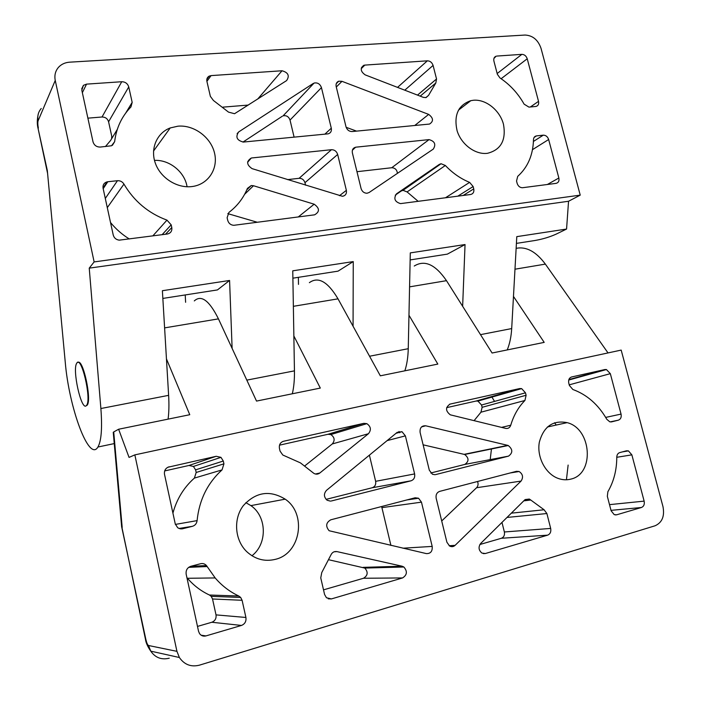 <?xml version="1.0" encoding="UTF-8"?>
<svg xmlns="http://www.w3.org/2000/svg" width="701" height="701" viewBox="0 0 701 701"><rect width="100%" height="100%" fill="white"/><g stroke="black" fill="none" stroke-linecap="round" stroke-linejoin="round"><path stroke-width="1.05" d="M616.775 457.297L631.864 454.853L628.411 450.883L626.431 450.822L619.754 452.592C617.87 453.232 616.88 454.774 616.775 457.201C616.766 470.012 613.796 481.526 607.872 491.743L607.338 496.326L611.114 510.775L614.234 514.648L616.678 514.797L615.294 514.92M566.434 479.773L568.125 465.07M571.28 377.077L571.648 376.963C569.168 377.848 568.204 379.872 568.756 383.044L569.387 385.454L572.857 389.493C587.009 394.672 598.321 404.6 606.777 419.286L609.782 421.809L611.377 421.906M556.208 425.06L554.596 422.747M449.534 404.258L450.06 404.1C445.345 407.351 445.424 410.926 450.296 414.826L505.693 428.399C508.146 428.793 509.829 427.733 510.749 425.218L501.548 427.382M474.078 420.661L480.956 412.197L524.926 400.481C518.398 407.097 513.675 415.351 510.749 425.218M523.787 500.856L530.762 500.023L529.334 499.051L524.777 499.874L480.676 543.459C478.178 547.034 478.599 550.241 481.929 553.08L485.346 553.527L483.339 553.615M530.762 500.023L544.09 509.767L511.336 513.158M501.381 538.272L547.612 535.161C550.232 534.039 551.249 531.796 550.679 528.431L504.37 531.971C504.878 535.117 503.888 537.211 501.381 538.272L479.861 544.511M547.612 535.161L485.346 553.527M507.007 517.443L546.885 513.535L544.09 509.767M501.977 522.411L504.37 531.971M571.648 376.963L604.91 369.541L568.853 379.609M569.23 384.84L610.326 373.659L606.418 369.541L604.91 369.541M610.326 373.659L621.051 414.089L605.69 417.41M610.15 421.888L618.317 420.179C620.709 419.259 621.621 417.226 621.051 414.089M631.864 454.853L644.14 501.127L609.511 504.641M611.009 510.354L641.441 507.498C643.825 506.455 644.727 504.334 644.14 501.127M641.441 507.498L616.678 514.797M441.709 520.948L476.575 487.73L521.053 481.088C523.524 477.293 522.876 474.095 519.108 471.51L516.506 471.317L439.658 491.383C436.802 492.488 435.636 494.783 436.171 498.271L446.896 542.223L449.569 545.991C451.567 547.06 453.407 546.841 455.089 545.36L449.148 545.72M521.053 481.088L455.089 545.36M421.546 426.9L425.673 425.787C421.573 425.612 419.715 427.829 420.101 432.438L429.327 470.24L432.456 474.262L434.979 474.708M423.124 444.82L464.667 454.485C469.057 458.033 469.118 461.346 464.842 464.421L430.773 473M425.673 425.787L507.708 445.363L464.185 454.336M481.552 405.012L525.478 392.814L521.632 388.608L519.713 388.556L476.093 401.042L477.916 401.086L481.552 405.012L482.13 407.307L480.956 412.197M446.651 407.649L476.093 401.042M450.06 404.1L519.713 388.556M524.926 400.481L526.109 395.268L482.13 407.307M525.478 392.814L526.109 395.268M476.575 487.73C478.152 485.995 478.476 483.918 477.539 481.491M464.842 464.421L508.497 456.141C512.966 452.872 512.869 449.332 508.225 445.521L507.708 445.363M508.497 456.141L435.558 474.603M546.885 513.535L550.679 528.431M618.317 420.179L611.631 421.853M188.665 567.354L207.163 566.548L206.48 565.584C204.85 563.823 202.878 563.201 200.565 563.727L190.812 566.303C187.255 567.652 185.704 570.281 186.168 574.207L198.549 631.303L199.566 633.651C201.222 635.789 203.351 636.543 205.954 635.912L201.152 635.211M197.489 626.414L211.825 622.26C215.058 620.946 216.451 618.484 216.013 614.882L212.526 598.978L211.211 596.349L209.441 595.018C201.021 591.092 193.695 585.51 187.456 578.281L186.913 577.65M178.957 528.475L192.389 526.32C195.123 525.47 196.692 523.568 197.095 520.624L175.381 524.409M172.919 513.123C176.766 499.051 183.916 487.379 194.379 478.108L222.033 469.907C207.522 483.077 199.215 499.979 197.095 520.624M282.661 441.542L283.546 441.262C280.321 442.349 278.945 444.714 279.427 448.36L280.058 451.111L282.81 455.028L300.457 462.888L313.82 473.341C315.923 474.516 317.93 474.402 319.822 473.009L315.441 474.016M334.149 551.775L336.944 551.599C334.097 551.196 332.037 552.414 330.767 555.262L321.759 572.568L320.76 577.904L324.581 594.483L326.456 597.751L331.398 598.926L328.208 598.82M323.511 589.856L363.521 578.255C367.867 575.53 368.297 572.139 364.818 568.082L328.935 559.792M212.526 598.978L242.099 600.293L240.671 597.445L238.769 596.016L209.441 595.018M242.099 600.293L245.911 617.467L216.013 614.882M222.033 469.907L223.934 463.843L196.184 472.474L195.605 469.854L193.423 466.445L188.981 465.473L164.674 470.932M194.379 478.108L196.184 472.474M195.605 469.854L223.304 461.03L223.934 463.843M223.304 461.03L220.964 457.35L216.206 456.29L188.981 465.473M167.811 467.269L216.206 456.29M169.169 466.787C165.611 467.97 164.052 470.476 164.498 474.297L175.276 523.997L177.747 527.809L180.323 528.861L182.646 528.747L181.612 528.913M192.389 526.32L182.646 528.747M211.825 622.26L241.477 625.441L205.954 635.912M241.477 625.441C244.921 624.013 246.401 621.358 245.911 617.467M363.521 578.255L402.567 577.939C407.15 575.004 407.579 571.359 403.864 567.004L402.102 566.215L363.162 567.354M336.944 551.599L402.102 566.215M390.913 545.439L381.914 507.638L421.459 502.153L418.55 498.227L415.141 497.78L330.776 519.809C325.983 522.596 325.43 526.232 329.128 530.736L426.366 553.606C430.642 553.694 432.587 551.293 432.193 546.412L402.926 548.2M381.914 507.638L381.537 506.551M421.459 502.153L432.193 546.412M326.096 499.366L372.196 487.756L411.031 480.807C413.949 479.712 415.141 477.416 414.615 473.929L375.64 481.324L369.401 455.151M372.196 487.756C374.974 486.722 376.113 484.575 375.64 481.324M387.118 440.614L405.388 435.864L414.615 473.929M405.388 435.864L401.98 431.693L397.204 432.342L326.526 490.314C323.564 493.767 323.766 497.079 327.139 500.26L330.46 501.136M304.856 465.832L332.265 443.952L368.437 433.726C371.442 429.923 370.917 426.567 366.86 423.658L363.81 423.351L327.972 434.287L279.515 445.161M332.265 443.952C335.131 440.394 334.657 437.266 330.837 434.567L327.972 434.287M283.546 441.262L363.81 423.351M411.031 480.807L331.275 501.005M402.567 577.939L331.398 598.926M368.437 433.726L319.822 473.009M207.163 566.548L215.172 577.939C221.893 585.747 229.762 591.775 238.769 596.016M148.516 645.507C147.569 644.964 146.675 642.905 145.834 639.33L121.615 526.609L122.184 527.441L113.72 431.947L118.627 429.231L129.045 457.402L134.846 454.879L621.182 350.088L662.988 506.674C664.776 516.225 662.13 522.596 655.058 525.785L199.434 665.161C191.049 667.238 184.372 664.688 179.386 657.512L176.932 651.343L148.516 645.507L150.759 651.15C155.324 657.722 161.493 660.07 169.256 658.195M134.846 454.879L176.932 651.343M275.379 559.337C264.654 561.913 255.076 559.31 246.638 551.556C234.66 539.963 233.214 518.845 243.326 505.631C255.83 491.988 269.789 489.833 285.193 499.165C306.968 513.71 300.887 553.527 275.379 559.337M570.903 479.098C566.566 480.238 562.158 479.957 557.698 478.248C545.203 473.464 536.668 456.719 539.332 442.217C543.652 426.488 552.923 419.96 567.135 422.642C591.6 428.583 594.921 473.876 570.903 479.098M121.536 525.54L145.37 638.813M113.72 431.947L113.273 432.57M245.849 502.661L250.905 505.614C266.888 516.506 267.607 543.818 251.948 555.753M166.452 358.894L189.761 414.712L118.627 429.231M513.474 296.435L544.195 342.377L492.093 353.015L446.484 280.672L409.577 286.858M494.555 401.401L491.611 396.6M399.701 432.762L398.983 431.439M194.3 300.913C201.266 294.525 209.319 300.51 218.44 318.867L256.522 401.086L320.304 388.074L293.859 335.963M490.192 459.611L491.489 448.71M414.256 266.021C424.648 259.58 435.391 264.47 446.484 280.672M309.378 282.661C318.228 276.229 327.779 281.627 338.005 298.845L380.328 375.824L437.827 364.082L408.972 315.248M516.138 248.338C526.293 246.323 536.028 251.58 545.36 264.111L608.021 352.927M82.35 92.681L86.547 84.129L83.419 85.338L81.824 90.236L93.023 141.847C94.144 145.309 96.545 147.052 100.234 147.061L111.538 145.764L114.649 141.672L112.397 145.317M117.277 129.457L110.565 140.498L105.413 146.579M111.625 138.754L111.739 136.178L108.585 121.781C107.568 118.644 105.387 117.049 102.031 116.997L87.879 118.154M108.585 121.781L128.747 86.924L132.174 102.364L130.938 106.964C121.737 116.401 116.305 127.968 114.649 141.672M107.288 207.645L123.954 184.1C122.412 181.699 120.248 180.569 117.461 180.709L105.299 198.453M110.521 222.515C115.858 229.052 122.123 234.528 129.291 238.971M123.954 184.1C134.119 201.266 148.454 213.27 166.961 220.132L152.827 235.904M244.605 194.317L253.499 185.739L251.238 185.528L247.418 188.403C243.449 198.059 237.28 206.05 228.929 212.403L227.124 217.739L227.729 220.359C228.675 223.417 230.699 225.065 233.784 225.31L314.609 214.821C319.858 211.763 319.717 208.223 314.171 204.201L298.267 216.951M206.9 81.334L211.062 75.612L209.178 76.12C207.242 77.25 206.48 79.011 206.918 81.404L210.361 96.352L213.428 100.48L228.526 112.125L234.555 113.711L286.595 80.597C289.793 75.796 288.277 72.518 282.03 70.757L257.688 99.069M222.927 107.139L248.303 105.071M211.062 75.612L282.03 70.757M162.115 234.695L171.184 224.837L166.961 220.132M171.184 224.837L171.78 227.518L165.532 234.248M103.178 188.683L107.788 181.743L107.087 181.857C103.985 182.838 102.653 184.959 103.073 188.201L113.229 235.01C114.097 238.007 116.112 239.716 119.249 240.154L167.329 234.011C170.737 233.205 172.218 231.041 171.78 227.518M86.547 84.129L121.737 81.728L102.031 116.997M128.747 86.924C127.652 83.559 125.313 81.824 121.737 81.728M290.03 120.064L321.452 87.625C320.042 83.927 317.588 82.403 314.092 83.051L283.09 115.849C286.402 115.192 288.716 116.603 290.03 120.064L294.105 137.159M237.113 133.707L238.69 131.919L313.242 83.472M242.949 142.084L282.284 116.252M238.69 131.919C235.273 137.01 236.833 140.384 243.378 142.058L328.164 133.838C330.732 133.006 331.775 131.131 331.293 128.204L324.852 134.189M321.452 87.625L331.293 128.204M304.961 182.698L337.663 154.457C336.585 151.302 334.517 149.716 331.433 149.707L299.099 178.308C302.008 178.282 303.962 179.745 304.961 182.698L305.557 185.204M337.663 154.457L346.364 190.339L339.459 195.71M247.611 162.273L251.309 158.023C246.261 161.248 246.524 164.788 252.097 168.643L342.447 196.289C345.532 195.702 346.837 193.721 346.364 190.339M227.79 213.63L257.363 222.278M253.499 185.739L314.171 204.201M287.541 179.622L299.099 178.308M251.782 157.953L331.433 149.707M107.788 181.743L117.461 180.709M493.933 58.437L496.15 56.194C494.17 56.965 493.425 58.612 493.925 61.127L497.368 74.315L499.988 77.969C509.969 84.619 518.013 93.356 524.129 104.169L528.948 107.113L536.011 106.438C538.202 105.772 539.034 104.072 538.526 101.347L530.368 106.981M459.47 108.41L460.136 108.865M534.066 137.484L536.423 135.906C534.6 136.292 533.627 137.536 533.487 139.648C533.084 155 527.818 167.25 517.688 176.38L516.541 181.033L517.136 183.338C518.109 186.168 519.87 187.631 522.42 187.737L556.042 183.364C558.452 182.751 559.389 180.963 558.855 178.001L547.341 184.503M418.173 201.327L407.088 191.925L445.345 165.48L441.069 163.736L439.369 164.367L395.276 195.158M407.088 191.925L403.022 190.33L401.41 190.944M445.345 165.48C452.557 173.086 460.645 178.711 469.617 182.383L445.477 197.77M361.217 68.689L364.844 65.097L363.74 65.324C360.034 68.356 360.524 71.546 365.203 74.884L423.378 97.378L426.068 97.588L428.565 95.362L425.831 97.641M420.206 96.142L435.812 83.016L428.565 95.362M404.784 90.184L433.078 65.43C432.053 62.468 430.142 60.934 427.356 60.821L397.546 87.388M433.078 65.43L436.539 78.985L417.507 95.108M435.812 83.016L436.539 78.985M532.497 149.646L548.646 139.517L558.855 178.001M548.646 139.517C547.63 136.642 545.842 135.197 543.275 135.17L533.435 141.444M536.554 135.889L543.275 135.17M501.119 78.731L527.231 58.779C526.223 55.94 524.444 54.468 521.868 54.354L497.167 73.544M496.886 56.062L521.868 54.354M336.296 87.02L341.974 81.325L338.706 81.202C336.55 82.131 335.7 83.892 336.165 86.503L346.014 126.82C347.083 129.948 349.124 131.525 352.147 131.551L429.529 124.059C433.735 121.282 433.446 118.057 428.67 114.394L414.738 125.505M356.564 131.131L346.154 127.31M352.401 150.189L355.644 147.219C352.989 147.972 351.893 149.865 352.375 152.897L361.085 188.551C362.102 191.601 364.073 193.169 367.009 193.248L369.068 192.538L433.297 149.094C436.188 144.38 434.769 141.225 429.03 139.613L391.754 167.732L356.967 171.701M439.369 164.367L396.477 193.853C393.427 198.558 394.759 201.809 400.49 203.614L470.599 194.501C473.21 193.844 474.262 191.969 473.745 188.893L463.195 195.465M457.797 196.166L473.14 186.536L469.617 182.383M341.974 81.325L428.67 114.394M397.414 173.366C397.003 169.782 395.119 167.907 391.754 167.732M355.968 147.166L429.03 139.613M364.844 65.097L427.356 60.821M473.14 186.536L473.745 188.893M527.231 58.779L538.526 101.347M55.248 80.44C54.257 75.322 55.37 70.915 58.586 67.217C61.443 64.177 65.14 62.494 69.671 62.17L525.093 35.05C532.725 35.453 538.035 39.869 541.014 48.29L580.226 195.132L94.136 261.92L55.248 80.44L38.108 120.782C37.214 116.059 38.257 111.958 41.245 108.489M473.482 100.252C485.951 99.086 499.839 110.276 503.476 124.243C506.288 140.156 500.952 149.848 487.475 153.309C475.444 154.947 461.354 144.59 457.105 130.789C453.635 115.122 458.209 105.08 470.835 100.664L473.482 100.252M177.958 126.18C193.914 124.699 210.747 137.124 214.488 152.888C218.449 168.626 208.381 184.319 192.468 186.492C177.756 188.674 161.055 178.518 155.561 163.806C149.926 149.129 156.647 133.024 170.22 127.941L177.958 126.18M507.226 349.922C509.723 343.832 511.213 336.708 511.695 328.567L516.786 236.64L566.566 229.052L556.182 234.116C549.829 236.982 542.846 239.094 535.213 240.461L516.418 243.387M566.566 229.052L568.546 201.257L580.226 195.132M292.887 278.183L338.031 271.156L353.251 261.596L353.067 326.237M78.03 362.426C83.042 358.658 91.866 399.351 87.248 405.108L85.978 405.923M168.082 419.137C168.976 412.495 169.16 404.565 168.626 395.346L162.387 290.713L229.577 280.461L232.119 348.406M185.222 294.937L185.607 302.289M462.642 306.293L465.043 244.544L447.352 254.13L410.146 259.922M154.474 160.389C169.528 159.548 184.81 172.017 187.071 186.764M162.851 298.424L217.441 289.925L229.577 280.461M298.381 277.324L298.486 284.387M404.836 370.82C406.913 364.546 408.052 357.177 408.254 348.704L410.295 252.895L465.043 244.544M292.317 393.778C293.868 387.329 294.578 379.688 294.446 370.855L292.764 270.823L353.251 261.596M38.406 129.983L47.317 170.509L65.237 362.031C68.978 407.719 89.08 462.616 97.921 447.019C101.356 440.99 102.346 428.162 100.883 408.525L89.237 268.141L568.546 201.257M89.237 268.141L94.136 261.92M86.17 405.809L86.696 405.213C91.7 398.685 81.15 354.461 76.751 363.232C72.08 369.304 81.15 410.471 86.17 405.809M145.834 639.33L145.449 639.198C145.852 642.607 147.622 646.585 150.759 651.15L179.386 657.512M218.44 318.867L164.604 327.884M338.005 298.845L293.36 306.319M545.36 264.111L514.981 269.202M132.174 102.364L125.707 113.071M38.353 128.117C37.731 124.796 37.652 122.351 38.108 120.782M480.509 334.64L511.695 328.567M369.558 356.231L408.254 348.704M246.813 380.126L294.446 370.855M100.883 408.525L168.626 395.346M529.334 499.051L525.137 499.568M606.418 369.541L568.73 380.047M628.411 450.883L622.4 451.891M521.632 388.608L477.916 401.086M519.108 471.51L510.144 472.973M508.225 445.521L464.667 454.485M206.48 565.584L190.795 566.312M240.671 597.445L211.211 596.349M220.964 457.35L193.423 466.445M403.864 567.004L364.818 568.082M418.55 498.227L406.939 499.927M401.98 431.693L396.056 433.288M366.86 423.658L330.837 434.567M215.172 577.939L187.456 578.281M121.632 526.653L113.247 432.28M285.193 499.165L250.905 505.614M567.135 422.642L547.367 427.005M251.238 185.528L246.831 189.805M209.178 76.12L206.839 79.353M107.087 181.857L103.029 187.991M83.419 85.338L81.702 88.887M314.092 83.051L283.09 115.849M251.309 158.023L247.672 161.8M536.423 135.906L534.136 137.378M441.069 163.736L403.022 190.33M496.15 56.194L494.231 57.736M363.74 65.324L361.479 67.568M338.706 81.202L336.252 83.673M355.644 147.219L352.498 149.883M38.415 113.448C37.013 119.196 36.934 124.322 38.161 128.835L47.589 173.436M470.835 100.664L458.384 110.206M170.22 127.941L153.528 151.057M97.921 447.019L114.254 443.593M86.696 405.213L87.248 405.108"/></g></svg>

